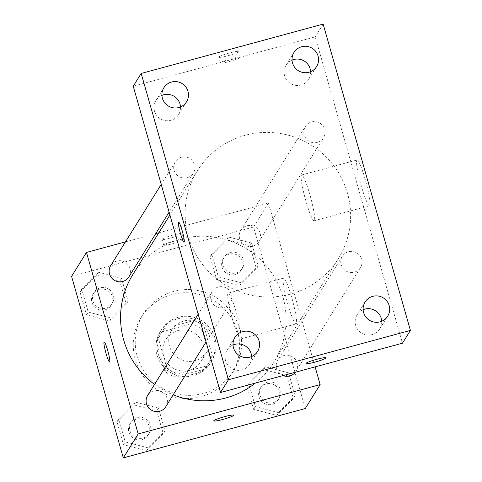 <?xml version="1.0" encoding="UTF-8"?>
<svg xmlns="http://www.w3.org/2000/svg" width="482" height="482" viewBox="0 0 482 482"><rect width="100%" height="100%" fill="white"/><g stroke="black" fill="none" stroke-linecap="round" stroke-linejoin="round"><path stroke-width="0.36" stroke-dasharray="2.41 1.81" d="M183.769 321.012A20.762 20.503 31.9 0 0 178.599 358.277A20.762 20.503 31.9 0 0 205.91 328.628A20.762 20.503 31.9 0 0 183.769 321.012M177.81 330.598A20.762 20.503 31.9 0 0 172.64 367.862A20.762 20.503 31.9 0 0 199.958 338.207A20.762 20.503 31.9 0 0 177.81 330.598M202.066 329.73L210.357 358.831A28.191 27.836 31.9 0 1 207.405 365.332A28.191 27.836 31.9 0 1 204.519 369.182L175.34 377.093A28.191 27.836 31.9 0 1 164.862 371.17L156.572 342.063A28.191 27.836 31.9 0 1 159.524 335.562A28.191 27.836 31.9 0 1 162.416 331.712L191.589 323.802A28.191 27.836 31.9 0 1 202.066 329.73L204.049 326.531L212.345 355.638L210.357 358.831M164.862 371.17L166.85 367.977L158.56 338.87L156.572 342.063M162.416 331.712L164.398 328.519L193.577 320.608L191.589 323.802M164.398 328.519A28.191 27.836 31.9 0 0 161.512 332.369A28.191 27.836 31.9 0 0 158.56 338.87M166.85 367.977A28.191 27.836 31.9 0 0 177.328 373.899L175.34 377.093M212.345 355.638A28.191 27.836 31.9 0 1 209.393 362.139A28.191 27.836 31.9 0 1 206.501 365.989L177.328 373.899M204.049 326.531A28.191 27.836 31.9 0 0 193.577 320.608M157.018 354.969A29.661 29.288 -148.1 0 1 160.259 331.592A29.661 29.288 -148.1 0 1 200.916 322.38A29.661 29.288 -148.1 0 1 210.64 362.916A29.661 29.288 -148.1 0 1 181.419 376.328A29.661 29.288 -148.1 0 1 157.018 354.969M158.012 353.366A29.661 29.288 31.9 0 0 182.413 374.725A29.661 29.288 31.9 0 0 211.634 361.319A29.661 29.288 31.9 0 0 210.001 328.17A29.661 29.288 31.9 0 0 178.364 317.295A29.661 29.288 31.9 0 0 161.253 329.995A29.661 29.288 31.9 0 0 158.012 353.366M206.501 365.989L204.519 369.182M171.899 294.604A53.394 52.719 31.9 0 0 141.099 317.469A53.394 52.719 31.9 0 0 158.608 390.426A53.394 52.719 31.9 0 0 231.788 373.845A53.394 52.719 31.9 0 0 228.848 314.186A53.394 52.719 31.9 0 0 171.899 294.604M173.888 291.411A53.394 52.719 31.9 0 0 143.088 314.276A53.394 52.719 31.9 0 0 160.596 387.233A53.394 52.719 31.9 0 0 233.77 370.652A53.394 52.719 31.9 0 0 230.83 310.992A53.394 52.719 31.9 0 0 173.888 291.411M148.39 447.929L125.224 441.861L118.693 418.936L135.334 402.078L158.5 408.14L165.031 431.065L148.39 447.929L125.224 441.861L118.693 418.936L135.334 402.078L158.5 408.14L165.031 431.065L148.39 447.929L146.655 450.718L123.488 444.657L116.957 421.732L133.592 404.868L156.764 410.935L163.29 433.86L146.655 450.718M278.5 412.64L255.333 406.573L248.802 383.648L265.437 366.79L288.604 372.857L295.135 395.782L278.5 412.64L255.333 406.573L248.802 383.648L265.437 366.79L288.604 372.857L295.135 395.782L278.5 412.64L276.764 415.436L253.592 409.369L247.061 386.444L263.702 369.586L286.868 375.647L293.399 398.578L276.764 415.436M71.589 276.379L253.562 227.028L305.269 408.549M111.42 318.138L88.254 312.071L81.723 289.146L98.358 272.288L121.53 278.355L128.061 301.28L111.42 318.138L88.254 312.071L81.723 289.146L98.358 272.288L121.53 278.355L128.061 301.28L111.42 318.138L109.685 320.934L86.513 314.867L79.988 291.941L96.623 275.083L119.789 281.145L126.32 304.07L109.685 320.934M241.53 282.856L218.358 276.788L211.827 253.863L228.468 236.999L251.634 243.067L258.165 265.992L241.53 282.856L218.358 276.788L211.827 253.863L228.468 236.999L251.634 243.067L258.165 265.992L241.53 282.856L239.789 285.645L216.623 279.584L210.092 256.659L226.727 239.795L249.899 245.862L256.43 268.787L239.789 285.645M255.364 383.088A83.055 82.006 31.9 0 0 273.854 362.362A83.055 82.006 31.9 0 0 269.281 269.552A83.055 82.006 31.9 0 0 180.702 239.096A83.055 82.006 31.9 0 0 132.785 274.662M154.517 384.419A83.055 82.006 31.9 0 0 173.201 394.818M158.807 232.812L268.45 203.073L315.114 366.88M125.495 241.844L155.74 233.643M295.346 372.243A10.676 10.544 31.9 0 0 283.952 355.553A10.676 10.544 31.9 0 0 283.024 375.586M165.82 406.688A10.676 10.544 31.9 0 0 153.842 390.836A10.676 10.544 31.9 0 0 147.685 395.409M128.851 276.897A10.676 10.544 31.9 0 0 116.873 261.051A10.676 10.544 31.9 0 0 110.715 265.618M252.797 246.182A10.676 10.544 -148.1 0 1 240.819 230.336A10.676 10.544 -148.1 0 1 255.454 227.022A10.676 10.544 -148.1 0 1 252.797 246.182M268.45 203.073L253.562 227.028M283.374 278.331A23.732 2.772 -105.2 0 0 287.507 302.985A23.732 2.772 -105.2 0 0 296.05 323.922A23.732 2.772 -105.2 0 0 292.508 300.298A23.732 2.772 -105.2 0 0 283.627 278.12A23.732 2.772 -105.2 0 0 283.374 278.331M172.875 235.138A10.381 1.115 164.1 0 0 162.024 239.379A10.381 1.115 164.1 0 0 172.315 237.602A10.381 1.115 164.1 0 0 181.991 233.686A10.381 1.115 164.1 0 0 172.875 235.138M174.502 240.855A10.381 1.115 164.1 0 0 163.651 245.097A10.381 1.115 164.1 0 0 173.942 243.32A10.381 1.115 164.1 0 0 183.618 239.403A10.381 1.115 164.1 0 0 174.502 240.855M213.725 420.888L213.731 420.9A10.381 1.115 -15.9 0 1 213.725 420.888A10.381 1.115 -15.9 0 1 223.407 416.972A10.381 1.115 -15.9 0 1 233.698 415.201A10.381 1.115 -15.9 0 1 233.698 415.207L233.698 415.207M227.968 293.357A23.732 2.772 -105.2 0 0 232.095 318.012A23.732 2.772 -105.2 0 0 240.638 338.948A23.732 2.772 -105.2 0 0 237.102 315.324A23.732 2.772 -105.2 0 0 228.215 293.146A23.732 2.772 -105.2 0 0 227.968 293.357M104.166 341.949L104.166 341.949A10.381 1.211 74.8 0 1 108.052 351.649A10.381 1.211 74.8 0 1 109.601 361.988L109.595 361.988M245.23 135.291A83.055 82.006 31.9 0 0 197.319 170.857A83.055 82.006 31.9 0 0 224.558 284.35A83.055 82.006 31.9 0 0 338.388 258.557A83.055 82.006 31.9 0 0 333.809 165.748A83.055 82.006 31.9 0 0 245.23 135.291M317.331 142.383A10.676 10.544 -148.1 0 1 305.353 126.537A10.676 10.544 -148.1 0 1 319.988 123.217A10.676 10.544 -148.1 0 1 317.331 142.383M218.376 287.037A10.676 10.544 31.9 0 0 215.719 306.203A10.676 10.544 31.9 0 0 229.763 290.953A10.676 10.544 31.9 0 0 218.376 287.037M181.407 157.246A10.676 10.544 31.9 0 0 178.75 176.412A10.676 10.544 31.9 0 0 192.794 161.163A10.676 10.544 31.9 0 0 181.407 157.246M348.486 251.749A10.676 10.544 31.9 0 0 345.823 270.914A10.676 10.544 31.9 0 0 359.873 255.665A10.676 10.544 31.9 0 0 348.486 251.749M133.243 86.224L315.21 36.873L402.464 343.19M251.616 356.541A13.333 13.165 -148.1 0 1 231.396 368.332A13.333 13.165 -148.1 0 1 233.023 344.979M180.521 106.95A13.333 13.165 -148.1 0 1 160.301 118.741A13.333 13.165 -148.1 0 1 161.928 95.388M310.625 71.661A13.333 13.165 -148.1 0 1 290.405 83.452A13.333 13.165 -148.1 0 1 292.032 60.105M381.726 321.253A13.333 13.165 -148.1 0 1 361.506 333.044A13.333 13.165 -148.1 0 1 363.133 309.697M323.151 24.1L315.21 36.873M229.559 52.966A10.381 1.115 164.1 0 0 218.708 57.207A10.381 1.115 164.1 0 0 228.998 55.436A10.381 1.115 164.1 0 0 238.674 51.52A10.381 1.115 164.1 0 0 229.559 52.966M365.29 179.653A23.732 2.772 -105.2 0 0 357.096 159.946A23.732 2.772 -105.2 0 0 360.632 183.57A23.732 2.772 -105.2 0 0 369.519 205.748A23.732 2.772 -105.2 0 0 365.29 179.653M309.884 194.68A23.732 2.772 -105.2 0 0 301.684 174.972A23.732 2.772 -105.2 0 0 305.227 198.602A23.732 2.772 -105.2 0 0 314.107 220.78A23.732 2.772 -105.2 0 0 309.884 194.68M178.629 222.178L178.617 222.178A10.381 1.211 74.8 0 1 178.629 222.178A10.381 1.211 74.8 0 1 182.214 230.8A10.381 1.211 74.8 0 1 184.064 242.217A10.381 1.211 74.8 0 1 184.058 242.217L184.052 242.217M231.191 58.684A10.381 1.115 164.1 0 0 220.334 62.925A10.381 1.115 164.1 0 0 230.625 61.154A10.381 1.115 164.1 0 0 240.307 57.238A10.381 1.115 164.1 0 0 231.191 58.684M305.968 363.524L305.962 363.518A10.381 1.115 -15.9 0 1 315.644 359.602A10.381 1.115 -15.9 0 1 325.934 357.831L325.934 357.837M230.354 252.514A10.676 10.544 31.9 0 0 227.691 271.673A10.676 10.544 31.9 0 0 241.741 256.43A10.676 10.544 31.9 0 0 230.354 252.514M218.358 276.788L216.623 279.584M211.827 253.863L210.092 256.659M228.468 236.999L226.727 239.795M251.634 243.067L249.899 245.862M258.165 265.992L256.43 268.787M229.36 254.11A10.676 10.544 31.9 0 0 226.703 273.276A10.676 10.544 31.9 0 0 240.747 258.027A10.676 10.544 31.9 0 0 229.36 254.11M267.323 382.298A10.676 10.544 31.9 0 0 264.666 401.464A10.676 10.544 31.9 0 0 278.71 386.215A10.676 10.544 31.9 0 0 267.323 382.298M255.333 406.573L253.592 409.369M248.802 383.648L247.061 386.444M265.437 366.79L263.702 369.586M288.604 372.857L286.868 375.647M295.135 395.782L293.399 398.578M266.329 383.895A10.676 10.544 31.9 0 0 263.672 403.06A10.676 10.544 31.9 0 0 277.716 387.811A10.676 10.544 31.9 0 0 266.329 383.895M100.244 287.796A10.676 10.544 31.9 0 0 97.587 306.962A10.676 10.544 31.9 0 0 111.631 291.712A10.676 10.544 31.9 0 0 100.244 287.796M88.254 312.071L86.513 314.867M81.723 289.146L79.988 291.941M98.358 272.288L96.623 275.083M121.53 278.355L119.789 281.145M128.061 301.28L126.32 304.07M99.25 289.393A10.676 10.544 31.9 0 0 96.593 308.558A10.676 10.544 31.9 0 0 110.643 293.309A10.676 10.544 31.9 0 0 99.25 289.393M137.213 417.587A10.676 10.544 31.9 0 0 134.556 436.752A10.676 10.544 31.9 0 0 148.607 421.503A10.676 10.544 31.9 0 0 137.213 417.587M125.224 441.861L123.488 444.657M118.693 418.936L116.957 421.732M135.334 402.078L133.592 404.868M158.5 408.14L156.764 410.935M165.031 431.065L163.29 433.86M136.225 419.183A10.676 10.544 31.9 0 0 133.562 438.349A10.676 10.544 31.9 0 0 147.613 423.1A10.676 10.544 31.9 0 0 136.225 419.183M201.096 361.41L207.055 351.83M165.832 339.485L171.791 329.905M161.253 329.995L160.259 331.592M211.634 361.319L210.64 362.916M209.393 362.139L207.405 365.332M161.512 332.369L159.524 335.562M143.088 314.276L141.099 317.469M233.77 370.652L231.788 373.845M183.618 239.403L181.991 233.686M163.651 245.097L162.024 239.379M240.638 338.948L296.05 323.922M228.215 293.146L283.627 278.12M197.319 170.857L169.911 214.948M338.388 258.557L273.854 362.362M258.961 241.609L323.488 137.81M240.819 230.336L305.353 126.537M212.219 291.61L198.18 314.192M230.354 302.883L206.079 341.931M175.243 161.819L161.205 184.401M193.384 173.098L169.11 212.14M342.322 256.322L277.795 360.126M360.464 267.6L295.93 371.399M234.963 337.334L227.022 350.107M257.617 351.414L249.676 364.187M163.868 87.742L155.927 100.515M186.522 101.823L178.575 114.596M293.972 52.454L286.031 65.227M316.626 66.534L308.685 79.313M365.073 302.045L357.132 314.818M387.727 316.126L379.78 328.905M314.107 220.78L369.519 205.748M301.684 174.972L357.096 159.946M240.307 57.238L238.674 51.52M220.334 62.925L218.708 57.207M224.19 257.087L223.196 258.683M242.332 268.36L241.337 269.956M261.16 386.871L260.172 388.468M279.301 398.15L278.307 399.747M94.086 292.369L93.092 293.966M112.222 303.648L111.228 305.245M131.056 422.16L130.062 423.756M149.191 433.432L148.203 435.029"/><path stroke-width="0.72" d="M315.114 366.88L320.156 384.594L305.269 408.549L123.302 457.9L71.589 276.379L86.483 252.423L125.495 241.844M320.156 384.594L138.189 433.945L123.302 457.9M138.189 433.945L86.483 252.423M109.601 361.988A10.381 1.211 74.8 0 1 105.859 352.806A10.381 1.211 74.8 0 1 104.058 342.039A10.381 1.211 74.8 0 1 104.16 341.949A10.381 1.211 74.8 0 1 108.046 351.649A10.381 1.211 74.8 0 1 109.595 361.988A10.381 1.211 74.8 0 1 105.859 352.824A10.381 1.211 74.8 0 1 104.052 342.039A10.381 1.211 74.8 0 1 104.166 341.949M169.911 214.948L132.785 274.662A83.055 82.006 31.9 0 0 154.517 384.419M173.201 394.818A83.055 82.006 31.9 0 0 255.364 383.088M155.74 233.643L158.807 232.812M283.024 375.586A10.676 10.544 31.9 0 0 295.346 372.243M198.18 314.192L147.685 395.409A10.676 10.544 31.9 0 0 151.185 410.001A10.676 10.544 31.9 0 0 165.82 406.688L206.079 341.931M161.205 184.401L110.715 265.618A10.676 10.544 31.9 0 0 114.216 280.211A10.676 10.544 31.9 0 0 128.851 276.897L169.11 212.14M222.847 419.448A10.381 1.115 -15.9 0 1 213.731 420.9A10.381 1.115 -15.9 0 1 223.407 416.984A10.381 1.115 -15.9 0 1 233.698 415.207A10.381 1.115 -15.9 0 1 222.847 419.448M233.698 415.207A10.381 1.115 -15.9 0 1 222.847 419.442A10.381 1.115 -15.9 0 1 213.731 420.894M220.497 392.541L133.243 86.224L141.184 73.451L323.151 24.1L410.411 330.417L228.438 379.768L220.497 392.541L402.464 343.19L410.411 330.417M233.023 344.979A13.333 13.165 -148.1 0 1 251.616 356.541M161.928 95.388A13.333 13.165 -148.1 0 1 180.521 106.95M292.032 60.105A13.333 13.165 -148.1 0 1 310.625 71.661M363.133 309.697A13.333 13.165 -148.1 0 1 381.726 321.253M325.934 357.831A10.381 1.115 -15.9 0 1 315.077 362.072A10.381 1.115 -15.9 0 1 305.968 363.524A10.381 1.115 -15.9 0 1 315.644 359.608A10.381 1.115 -15.9 0 1 325.934 357.837A10.381 1.115 -15.9 0 1 315.083 362.078A10.381 1.115 -15.9 0 1 305.962 363.518M228.438 379.768L141.184 73.451M182.208 230.8A10.381 1.211 74.8 0 1 184.052 242.217A10.381 1.211 74.8 0 1 180.166 232.517A10.381 1.211 74.8 0 1 178.617 222.178A10.381 1.211 74.8 0 1 182.208 230.8M389.179 305.618A13.333 13.165 31.9 0 0 365.073 302.045A13.333 13.165 31.9 0 0 369.447 320.271A13.333 13.165 31.9 0 0 389.179 305.618M318.084 56.026A13.333 13.165 31.9 0 0 293.972 52.454A13.333 13.165 31.9 0 0 298.346 70.679A13.333 13.165 31.9 0 0 318.084 56.026M187.974 91.315A13.333 13.165 31.9 0 0 163.868 87.742A13.333 13.165 31.9 0 0 168.242 105.962A13.333 13.165 31.9 0 0 187.974 91.315M259.075 340.907A13.333 13.165 31.9 0 0 234.963 337.334A13.333 13.165 31.9 0 0 239.337 355.553A13.333 13.165 31.9 0 0 259.075 340.907M184.058 242.217A10.381 1.211 74.8 0 1 180.178 232.511A10.381 1.211 74.8 0 1 178.623 222.178"/></g></svg>
